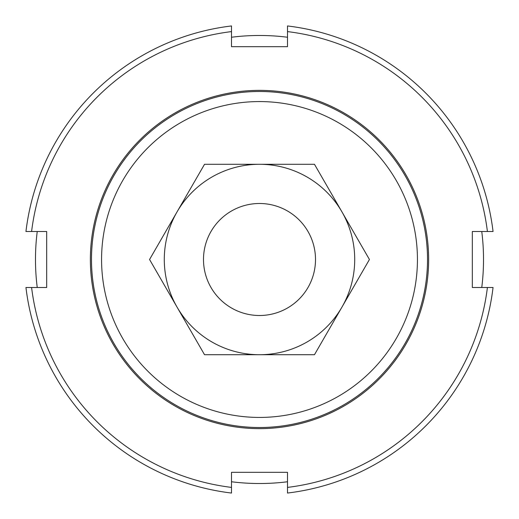 <?xml version="1.0" encoding="UTF-8"?>
<svg xmlns="http://www.w3.org/2000/svg" width="519" height="519" viewBox="0 0 519 519"><rect width="100%" height="100%" fill="white"/><g stroke="black" fill="none" stroke-linecap="round" stroke-linejoin="round"><path stroke-width="0.78" d="M256.568 315.429A56.007 56.007 0 0 0 309.402 234.075A56.007 56.007 0 0 0 212.531 228.996A56.007 56.007 0 0 0 256.568 315.429M37.238 231.5A224.02 224.02 0 0 0 37.238 287.5M231.5 481.762A224.02 224.02 0 0 0 287.5 481.762M481.762 287.5A224.02 224.02 0 0 0 481.762 231.5M287.5 37.238A224.02 224.02 0 0 0 231.5 37.238M417.438 259.5A157.938 157.938 0 0 1 180.534 396.276A157.938 157.938 0 0 1 180.534 122.724A157.938 157.938 0 0 1 417.438 259.5M427.513 259.5A168.013 168.013 0 0 0 259.5 91.487A168.013 168.013 0 0 0 91.487 259.5A168.013 168.013 0 0 0 259.5 427.513A168.013 168.013 0 0 0 427.513 259.5M90.364 259.5A169.136 169.136 0 0 1 344.071 113.025A169.136 169.136 0 0 1 344.071 405.975A169.136 169.136 0 0 1 90.364 259.5M31.594 231.5A229.625 229.625 0 0 1 231.5 31.594L231.5 25.95A235.224 235.224 0 0 0 25.95 231.5L46.678 231.5L46.678 287.5L25.95 287.5A235.224 235.224 0 0 0 231.5 493.05L231.5 487.406A229.625 229.625 0 0 1 31.594 287.5M231.5 487.406L231.5 472.322L287.5 472.322L287.5 493.05A235.224 235.224 0 0 0 493.05 287.5L487.406 287.5A229.625 229.625 0 0 1 287.5 487.406M487.406 287.5L472.322 287.5L472.322 231.5L493.05 231.5A235.224 235.224 0 0 0 287.5 25.95L287.5 31.594A229.625 229.625 0 0 1 487.406 231.5M287.5 31.594L287.5 46.678L231.5 46.678L231.5 31.594M204.531 164.289L314.469 164.289L341.956 211.895L369.437 259.5L314.469 354.711L204.531 354.711L177.044 307.105L149.563 259.5L204.531 164.289M177.044 307.105A95.211 95.211 0 0 0 341.956 307.105A95.211 95.211 0 0 0 259.5 164.289A95.211 95.211 0 0 0 177.044 307.105"/></g></svg>
